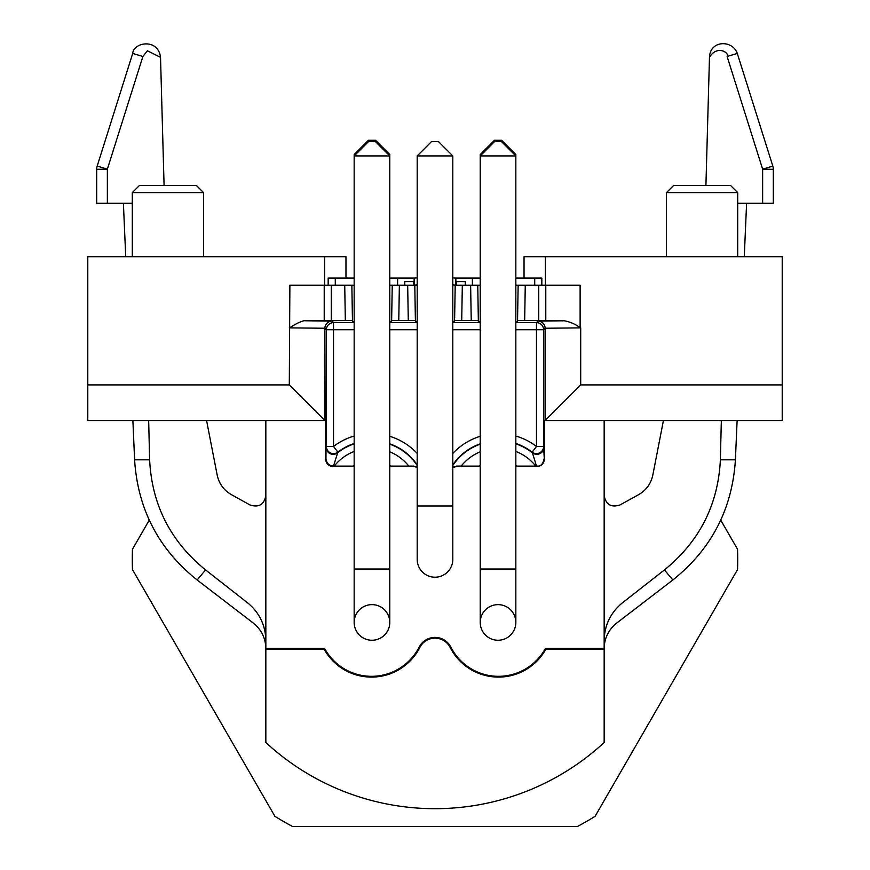<?xml version="1.0" encoding="UTF-8"?>
<svg xmlns="http://www.w3.org/2000/svg" width="870" height="870" viewBox="0 0 870 870"><rect width="100%" height="100%" fill="white"/><g stroke="black" fill="none" stroke-linecap="round" stroke-linejoin="round"><path stroke-width="1.3" d="M354.166 569.024L354.166 622.442A17.802 17.802 0 0 0 371.969 640.244A17.802 17.802 0 0 0 389.771 622.442L389.771 569.024L354.166 569.024L354.166 155.926L368.401 141.679L375.525 141.679L389.771 155.926L354.166 155.926L354.166 154.501L355.58 154.501M498.031 640.244A17.802 17.802 0 0 1 480.229 622.442A17.802 17.802 0 0 1 498.031 604.639A17.802 17.802 0 0 1 515.834 622.442L515.834 569.024L480.229 569.024L480.229 155.926L494.475 141.679L501.598 141.679L515.834 155.926L480.229 155.926L480.229 154.501L481.654 154.501M417.198 155.926L431.444 141.679L438.556 141.679L452.802 155.926L417.198 155.926L417.198 559.41A17.802 17.802 0 0 0 435 577.212A17.802 17.802 0 0 0 452.802 559.41A17.802 17.802 0 0 1 435 577.212A17.802 17.802 0 0 1 417.198 559.41M480.229 154.501L494.475 140.255L501.598 140.255L515.834 154.501L514.42 154.501M354.166 154.501L368.401 140.255L375.525 140.255L389.771 154.501L388.346 154.501M97.179 166.105L132.697 53.451L97.179 166.105L107.369 169.139L107.369 203.286L96.69 203.286L96.69 169.324A10.679 10.679 0 0 1 97.179 166.105A10.679 10.679 0 0 0 96.69 169.324L107.369 169.139L142.887 56.474L132.697 53.451C133.491 42.173 158.242 37.932 160.526 57.355L147.432 50.797L142.887 56.474M389.771 569.024L389.771 154.501M515.834 569.024L515.834 154.501M333.471 322.618L333.525 322.618A7.123 7.123 -45 0 0 326.402 329.73L333.525 329.73L333.525 322.618L354.166 322.618M354.166 443.493A55.223 55.223 0 0 0 337.864 452.139A7.123 7.123 26.2 0 1 334.308 453.564M334.287 453.574A7.123 7.123 0 0 1 334.123 453.585A7.123 7.123 26.2 0 1 332.884 453.574A7.123 7.123 0 0 1 332.742 453.564A7.123 7.123 26.2 0 1 326.402 446.484L333.525 446.484A62.346 62.346 0 0 1 354.166 436.044M354.166 451.432A47.752 47.752 0 0 0 334.21 466.102L333.504 466.102L337.864 452.139L333.525 446.484L333.525 329.73L354.166 329.73M515.834 436.044A62.346 62.346 0 0 1 536.475 446.484L532.135 452.139A7.123 7.123 153.8 0 0 535.692 453.564M535.713 453.574A7.123 7.123 0 0 0 535.876 453.585A7.123 7.123 153.8 0 0 537.116 453.574A7.123 7.123 0 0 0 537.258 453.564A7.123 7.123 153.8 0 0 543.598 446.484L544.305 459.295A7.123 7.123 -135 0 1 537.192 466.418L517.28 466.418A35.616 35.616 0 0 0 515.834 465.537M525.273 285.197L524.664 320.497L517.541 320.562L518.15 285.197L515.834 285.197L580.116 285.197L580.116 327.609L580.703 327.87L545.088 328.24L543.598 329.73L543.598 446.484L536.475 446.484L536.475 329.73L543.598 329.73A7.123 7.123 45 0 0 536.475 322.618L536.529 322.618M709.474 57.355C710.072 39.9 732.67 39.792 737.303 53.451L772.821 166.105L737.303 53.451L727.113 56.474C729.68 52.548 716.739 44.805 709.474 57.355L705.918 185.484M737.706 203.286L762.631 203.286L762.631 169.139L773.31 169.324L773.31 203.286L762.631 203.286L773.31 203.286M772.821 166.105A10.679 10.679 0 0 1 773.31 169.324A10.679 10.679 0 0 0 772.821 166.105L762.631 169.139L727.113 56.474M139.417 185.484L196.402 185.484L203.526 192.607L132.294 192.607L139.417 185.484M673.597 185.484L730.582 185.484L737.706 192.607L666.474 192.607L673.597 185.484M524.664 320.497L538.737 320.497L538.737 285.197M515.834 321.889L517.541 321.824L517.541 320.562M455.13 285.197L477.75 285.197L478.369 321.824L480.229 321.889M478.369 320.562L471.235 320.497L470.626 285.197M462.329 285.197L461.709 320.497L471.235 320.497M461.709 320.497L454.586 320.562L455.206 285.197M452.802 321.345L454.586 321.28L454.586 320.562M415.414 320.562L408.291 320.497L407.671 285.197L414.794 285.197L415.414 321.28L417.198 321.345M408.291 320.497L391.63 320.562L391.63 321.824L389.771 321.889M354.166 321.889L352.459 321.824L352.459 320.562L305.674 320.78L332.035 321.117L333.525 322.618M515.834 322.618L536.475 322.618L537.964 321.117L564.325 320.78L538.737 320.497M96.69 203.286L132.294 203.286M160.526 57.355L164.082 185.484M515.834 622.442A17.802 17.802 0 0 1 498.031 640.244A17.802 17.802 0 0 1 480.229 622.442L480.229 569.024M516.791 466.102L535.789 466.102A47.752 47.752 0 0 0 515.834 451.432M480.229 451.791A47.752 47.752 0 0 0 461.176 466.102L479.283 466.102M515.834 443.852A54.875 54.875 0 0 1 532.407 452.791L536.496 466.102L535.789 466.102M452.802 466.962L456.717 466.418L452.802 467.581M461.176 466.102L456.522 466.092M325.695 459.295L325.945 459.034C326.609 463.177 328.99 465.526 333.123 466.102L332.808 466.418A7.123 7.123 -45 0 1 325.695 459.295L325.695 420.525L324.912 420.525L289.297 384.91L289.884 285.197L331.263 285.197L331.263 320.497M354.166 443.852A54.875 54.875 0 0 0 337.593 452.791A7.123 7.123 25.9 0 1 326.065 447.191L326.402 329.73L324.912 328.24A7.123 7.123 135 0 1 332.035 321.117M390.717 466.102L408.824 466.102A47.752 47.752 0 0 0 389.771 451.791M334.21 466.102L353.209 466.102M417.198 467.581L413.478 466.092L408.824 466.102M413.478 466.092L417.198 466.962M515.834 443.493A55.223 55.223 0 0 1 532.135 452.139L532.407 452.791A7.123 7.123 154.1 0 0 543.935 447.191M537.192 466.418L536.496 466.102M536.877 466.102C540.607 466.516 543 464.156 544.054 459.034M456.369 285.197L456.369 281.641L465.265 281.641L465.265 285.197M480.229 278.074L455.858 278.074L455.858 285.197L452.802 284.914M455.858 278.074L452.802 277.9M417.198 277.9L414.142 278.074L414.142 285.197M417.198 284.914L414.174 285.197M404.735 285.197L404.735 281.641L413.631 281.641L413.631 285.197M305.642 320.78C302.26 319.932 291.95 326.239 289.884 327.609M537.964 321.117A7.123 7.123 45 0 1 545.088 328.24L545.088 420.525L580.703 384.91L782.217 384.91L782.217 420.525L544.305 420.525L544.305 459.295M580.116 327.609C575.277 324.129 570.024 321.846 564.358 320.78M477.75 285.197L480.229 285.197L477.75 285.197M414.794 285.197L417.198 285.197L414.794 285.197M407.671 285.197L399.373 285.197L398.764 320.497M391.63 320.562L392.25 285.197L399.373 285.197M392.25 285.197L389.771 285.197L392.25 285.197M345.336 320.497L344.727 285.197L354.166 285.197L351.85 285.197L352.459 320.562M344.727 285.197L331.263 285.197M289.297 327.87L324.912 328.24L324.912 420.525L87.783 420.525L87.783 256.704L324.608 256.704L324.608 285.197M265.839 495.606C264.056 504.665 258.76 507.775 249.984 504.959L231.344 494.628C223.764 490.212 219.055 483.72 217.195 475.15L206.571 420.525M148.661 420.525L149.629 459.828C151.837 504.73 170.487 541.434 205.57 569.926L248.2 603.323C255.008 629.641 255.008 629.641 248.2 603.323C259.532 612.958 265.415 625.258 265.839 640.222M371.969 604.639A17.802 17.802 0 0 0 356.548 631.348A17.802 17.802 0 0 0 387.389 631.348A17.802 17.802 0 0 0 371.969 604.639M480.229 465.537A35.616 35.616 0 0 0 478.783 466.418L456.717 466.418M604.161 420.525L604.161 648.444L545.392 648.444L545.86 649.216A54.19 54.19 0 0 1 450.181 647.476A17.03 17.03 0 0 0 419.818 647.476A54.19 54.19 0 0 1 324.14 649.216L324.608 648.444A53.418 53.418 0 0 0 419.133 647.128L419.818 647.476M545.392 648.444A53.418 53.418 0 0 1 450.867 647.128A17.802 17.802 0 0 0 419.133 647.128M354.166 465.537A35.616 35.616 0 0 0 352.72 466.418L332.808 466.418M389.771 465.537A35.616 35.616 0 0 1 391.217 466.418L413.283 466.418M721.339 420.525L720.371 459.828C718.163 504.73 699.513 541.434 664.43 569.926L621.8 603.323C614.992 629.641 614.992 629.641 621.8 603.323C610.436 613.045 604.552 625.345 604.161 640.222C604.161 651.184 604.161 651.184 604.161 640.222M663.429 420.525L652.804 475.15C650.945 483.72 646.236 490.212 638.656 494.628L620.016 504.959C611.24 507.775 605.944 504.665 604.161 495.606M534.713 285.197L534.713 278.074L541.836 278.074L541.836 285.197M534.713 278.074L515.834 278.074M472.388 285.197L472.388 278.074M397.612 285.197L397.612 278.074L389.771 278.074M414.142 278.074L397.612 278.074M354.166 278.074L335.287 278.074L335.287 285.197M328.164 285.197L328.164 278.074L335.287 278.074M782.217 384.91L782.217 256.704L545.392 256.704L545.392 285.197M666.474 256.704L666.474 192.607M265.839 420.525L265.839 649.216L324.14 649.216M265.839 648.444L324.608 648.444M604.161 648.444L604.161 742.512A249.288 249.288 0 0 1 265.839 742.512L265.839 649.216M604.161 649.216L545.86 649.216M324.608 256.704L345.966 256.704L345.966 278.074M545.392 256.704L524.034 256.704L524.034 278.074M149.259 520.14L132.468 549.231A302.706 302.706 0 0 0 132.468 569.589L274.92 816.321A302.706 302.706 0 0 0 292.548 826.5L577.452 826.5A302.706 302.706 0 0 0 595.08 816.321L737.532 569.589A302.706 302.706 0 0 0 737.532 549.231L720.741 520.14M536.475 322.618L536.475 329.73L515.834 329.73M480.229 329.73L452.802 329.73M417.198 329.73L389.771 329.73M389.771 322.618L417.198 322.618M452.802 322.618L480.229 322.618M452.802 155.926L452.802 505.992L417.198 505.992M389.771 436.305A62.346 62.346 0 0 1 417.198 453.487M452.802 453.487A62.346 62.346 0 0 1 480.229 436.305M480.229 443.798A55.223 55.223 0 0 0 452.802 464.874M452.802 465.493A54.875 54.875 0 0 1 480.229 444.168M325.945 459.034L326.065 447.191M417.198 464.874A55.223 55.223 0 0 0 389.771 443.798M389.771 444.168A54.875 54.875 0 0 1 417.198 465.493M580.703 327.87L580.703 384.91M545.784 285.197L545.784 320.551M324.216 320.551L324.216 285.197M87.783 384.91L289.297 384.91M205.57 569.926L197.142 579.975C158.579 549.144 137.732 509.102 134.6 459.828L132.882 420.525M149.629 459.828L134.6 459.828M450.867 647.128L450.181 647.476M720.371 459.828L735.4 459.828C732.268 509.102 711.421 549.144 672.858 579.975L616.699 623.061C608.587 629.608 604.411 638.08 604.161 648.498M664.43 569.926L672.858 579.975M452.802 505.992L452.802 559.41M265.839 648.498C265.589 638.08 261.413 629.608 253.3 623.072L197.142 579.975M125.726 256.704L123.399 203.286M746.601 203.286L744.274 256.704M737.118 420.525L735.4 459.828M203.526 256.704L203.526 192.607M132.294 256.704L132.294 192.607M737.706 256.704L737.706 192.607"/></g></svg>

